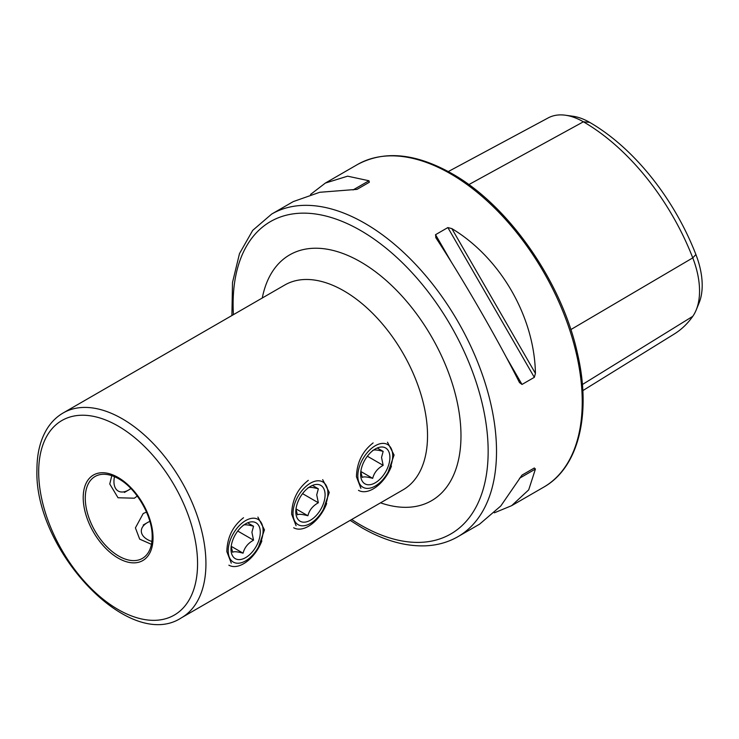 <?xml version="1.0" encoding="UTF-8"?>
<svg xmlns="http://www.w3.org/2000/svg" width="739" height="739" viewBox="0 0 739 739"><rect width="100%" height="100%" fill="white"/><g stroke="black" fill="none" stroke-linecap="round" stroke-linejoin="round"><path stroke-width="1.11" d="M323.368 509.402L329.271 492.442L322.694 479.648M258.558 546.814L264.46 529.854L257.883 517.06M111.801 475.657L109.76 483.99L118.028 497.763L134.369 498.197L137.26 496.054M388.169 471.981L394.081 455.021L387.504 442.227M146.516 512.09L143.209 513.513L135.413 527.877L139.68 539.137L151.449 544.329M152.169 536.754A47.305 27.315 -120 0 0 152.16 535.96C152.317 516.21 136.586 488.959 119.404 479.223A47.305 27.315 -120 0 0 95.072 476.479A47.305 27.315 -120 0 0 85.271 498.132A47.305 27.315 -120 0 0 105.917 545.733A47.305 27.315 -120 0 0 142.378 558.407A47.305 27.315 -120 0 0 152.169 536.754M243.501 517.753C232.794 526.066 227.233 537.336 226.836 551.58L231.279 563.146M308.311 480.341C297.595 488.645 292.044 499.924 291.637 514.168L296.09 525.734M373.121 442.92C362.406 451.233 356.854 462.503 356.447 476.747L360.891 488.313M231.898 315.544L232.508 282.455L239.491 253.606L252.71 230.365L271.684 214.061A186.265 107.534 60 0 1 364.807 223.28A186.265 107.534 60 0 1 486.493 387.421A186.265 107.534 60 0 1 457.94 536.671L479.519 524.21L500.811 505.966L522.011 475.103L534.315 467.99L535.424 469.062L528.708 489.855L511.628 505.679L494.345 512.82M435.908 237.801L435.539 234.688L447.852 227.575L451.843 228.6C500.432 257.8 534.436 316.698 535.424 373.38L534.315 377.343L522.011 384.446L519.499 382.571C497.107 338.25 463.104 279.342 435.908 237.801L435.724 237.496M310.537 194.449L325.363 183.06L347.607 176.178L368.973 180.759L369.343 182.247L357.029 189.36L319.71 192.288L293.263 201.599L271.684 214.061M448.287 171.559L548.227 117.889A71.6 41.338 60 0 1 565.317 115.21L572.882 116.245A66.482 38.382 60 0 1 589.657 122.36A173.499 100.171 60 0 1 695.898 254.53L692.766 257.874L570.831 329.594M582.812 390.626L674.264 334.01A178.626 103.127 60 0 0 692.766 316.329A71.6 41.338 -120 0 0 696.212 309.955L699.103 302.888A66.482 38.382 -120 0 0 695.898 254.53M565.317 115.21A71.6 41.338 60 0 1 583.385 121.796A178.626 103.127 60 0 1 692.766 257.874A71.6 41.338 -120 0 1 696.212 309.955M521.983 475.112L534.315 467.99M392.705 455.815A24.673 14.244 120 0 0 375.264 445.746A24.673 14.244 120 0 0 357.824 475.962A24.673 14.244 120 0 0 375.264 486.031A24.673 14.244 120 0 0 392.705 455.815M360.789 471.731L362.249 477.412C363.597 476.498 367.08 476.812 372.696 478.345C374.11 472.757 377.592 468.424 383.153 465.339L381.536 457.441L383.153 451.4C377.592 449.875 374.11 449.571 372.696 450.467M360.632 474.336A20.692 11.944 120 0 0 375.264 482.789A20.692 11.944 120 0 0 389.896 457.441A20.692 11.944 120 0 0 375.264 448.989A20.692 11.944 120 0 0 360.632 474.336M358.48 490.336A29.569 17.071 120 0 0 391.467 466.097M377.25 448L383.153 451.4M367.366 456.222L383.153 465.339M360.826 471.491L372.696 478.345M327.904 493.236A24.673 14.244 120 0 0 310.454 483.158A24.673 14.244 120 0 0 293.013 513.374A24.673 14.244 120 0 0 310.454 523.443A24.673 14.244 120 0 0 327.904 493.236M295.988 509.153L297.438 514.824C298.787 513.919 302.269 514.233 307.895 515.757C309.299 510.169 312.782 505.836 318.343 502.76L316.726 494.853L318.343 488.821C312.782 487.297 309.299 486.983 307.895 487.888M295.822 511.748A20.692 11.944 120 0 0 310.454 520.201A20.692 11.944 120 0 0 325.086 494.853A20.692 11.944 120 0 0 310.454 486.41A20.692 11.944 120 0 0 295.822 511.748M293.679 527.757A29.569 17.071 120 0 0 326.666 503.508M312.449 485.412L318.343 488.821M302.556 493.643L318.343 502.76M296.016 508.903L307.895 515.757M263.093 530.648A24.673 14.244 120 0 0 245.653 520.579A24.673 14.244 120 0 0 228.203 550.795A24.673 14.244 120 0 0 245.653 560.864A24.673 14.244 120 0 0 263.093 530.648M231.178 546.564L232.628 552.245C233.977 551.331 237.459 551.645 243.085 553.178C244.489 547.59 247.971 543.257 253.542 540.172L251.916 532.274L253.542 526.233C247.971 524.708 244.489 524.404 243.085 525.3M231.011 549.169A20.692 11.944 120 0 0 245.653 557.622A20.692 11.944 120 0 0 260.285 532.274A20.692 11.944 120 0 0 245.653 523.822A20.692 11.944 120 0 0 231.011 549.169M228.868 565.169A29.569 17.071 120 0 0 261.855 540.93M247.639 522.833L253.542 526.233M237.746 531.055L253.542 540.172M231.205 546.324L243.085 553.178M151.901 541.484A20.692 11.944 180 0 1 147.394 539.516A20.692 11.944 180 0 1 147.394 522.612A20.692 11.944 180 0 1 149.86 521.401M130.868 488.497A20.692 11.944 -60 0 1 128.577 490.031A20.692 11.944 -60 0 1 113.945 481.579A20.692 11.944 -60 0 1 114.49 476.683M181.434 617.795L403.032 489.846A118.258 68.274 -120 0 0 427.53 435.714A118.258 68.274 -120 0 0 343.903 290.87A118.258 68.274 -120 0 0 284.774 285.014L63.175 412.953C56.838 416.639 51.591 421.738 47.425 428.241C40.442 439.382 36.95 453.146 36.95 469.505C33.772 549.345 129.131 652.352 181.434 617.795A118.258 68.274 -120 0 0 205.932 563.654A118.258 68.274 -120 0 0 154.303 444.638A118.258 68.274 -120 0 0 63.175 412.953M262.28 298.002A141.916 81.937 60 0 1 360.632 261.902A141.916 81.937 60 0 1 460.48 423.872A141.916 81.937 60 0 1 380.539 502.843M153.038 537.946A49.374 28.507 -120 0 0 118.12 477.477A49.374 28.507 -120 0 0 83.211 497.633A49.374 28.507 -120 0 0 118.12 558.102A49.374 28.507 -120 0 0 153.038 537.946M197.562 563.654A112.346 64.866 -120 0 0 118.12 426.052A112.346 64.866 -120 0 0 38.677 471.925A112.346 64.866 -120 0 0 118.12 609.518A112.346 64.866 -120 0 0 197.562 563.654M450.522 173.794A186.265 107.534 60 0 1 572.208 337.926A186.265 107.534 60 0 1 543.655 487.186C578.683 467.602 591.671 413.988 577.455 353.418C561.926 281.984 508.487 205.294 452 173.647C415.715 153.195 384.178 150.165 357.399 164.566A186.265 107.534 60 0 1 450.522 173.794M233.422 314.666A180.344 104.125 60 0 1 360.632 230.522A180.344 104.125 60 0 1 488.156 451.4A180.344 104.125 60 0 1 360.632 525.032A180.344 104.125 60 0 1 351.681 519.499M589.657 122.36L583.385 121.796L468.831 184.611M692.766 316.329L582.387 384.529M522.011 384.446L505.993 356.715M451.557 262.419L435.539 234.688M534.315 377.343L447.852 227.575M535.424 373.38L451.843 228.6M519.499 478.262L535.424 469.062M368.973 180.759L353.048 189.96M350.157 520.385L361.851 527.738C384.188 540.597 405.526 546.62 425.867 545.816C437.627 545.243 448.314 542.195 457.94 536.671M511.628 505.679L543.655 487.186M325.363 183.06L357.399 164.566M147.394 522.612L143.209 525.032M128.577 490.031L124.392 492.442"/></g></svg>
